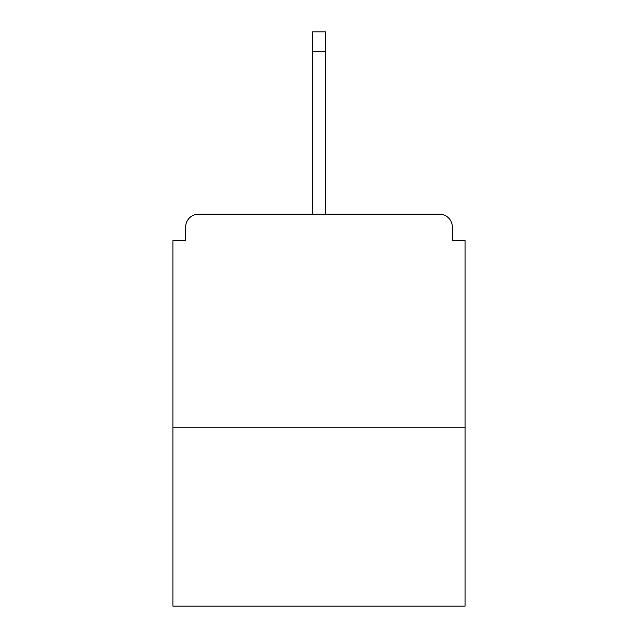 <?xml version="1.0" encoding="UTF-8"?>
<svg xmlns="http://www.w3.org/2000/svg" width="638" height="638" viewBox="0 0 638 638"><rect width="100%" height="100%" fill="white"/><g stroke="black" fill="none" stroke-linecap="round" stroke-linejoin="round"><path stroke-width="0.96" d="M452.326 240.622L452.326 226.992L452.326 240.622L465.102 240.622L465.102 606.1L172.898 606.1L172.898 240.622L185.674 240.622L185.674 226.992L185.674 240.622M465.102 427.197L172.898 427.197M452.326 226.992A12.776 12.776 0 0 0 439.55 214.216L198.45 214.216A12.776 12.776 0 0 0 185.674 226.992M439.55 214.216L385.448 214.216M252.552 214.216L198.45 214.216M325.388 51.495L312.612 51.495L312.612 31.9L325.388 31.9L325.388 214.216M312.612 51.495L312.612 214.216"/></g></svg>
